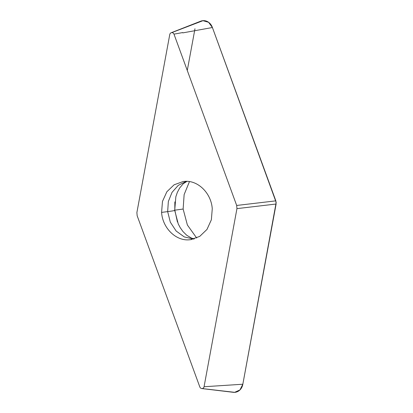 <?xml version="1.0" encoding="UTF-8"?>
<svg xmlns="http://www.w3.org/2000/svg" width="413" height="413" viewBox="0 0 413 413"><rect width="100%" height="100%" fill="white"/><g stroke="black" fill="none" stroke-linecap="round" stroke-linejoin="round"><path stroke-width="0.62" d="M182.696 32.565L173.987 34.14L236.68 205.457L275.843 200.852L212.411 27.521L182.814 32.88L182.696 32.565M204.058 386.744L242.834 384.229L276.111 204.022L236.948 208.627L204.058 386.744A2.612 2.261 82.7 0 1 202.096 388.556A2.612 2.261 82.7 0 1 201.725 388.545A2.612 2.261 82.7 0 1 199.851 387.043L137.157 215.725L136.889 212.556L169.779 34.439A2.612 2.261 82.7 0 1 171.163 32.761L200.723 21.177A10.526 9.117 82.7 0 1 203.057 20.65L171.741 32.632A2.612 2.261 82.7 0 1 173.987 34.14M203.057 20.65A10.526 9.117 82.7 0 1 212.411 27.521M202.096 388.556L234.754 392.34A10.526 9.117 82.7 0 1 233.247 392.304L201.725 388.545M242.834 384.229A10.526 9.117 82.7 0 1 234.754 392.34M236.948 208.627L236.68 205.457M276.111 204.022L275.843 200.852M196.676 238.007L187.378 225.002L183.135 209.04L184.136 194.585L189.448 181.606M171.163 32.761A2.612 2.261 82.7 0 1 171.741 32.632M184.43 181.39C197.93 180.027 211.27 193.16 212.256 208.792L211.368 219.762L206.985 229.427L199.732 236.391L190.646 239.669L189.407 239.793C175.907 241.161 162.567 228.022 161.586 212.396L162.469 201.42L166.857 191.761L174.11 184.792L183.196 181.513L184.43 181.39M194.977 28.76L187.275 70.458M234.584 392.35L239.953 389.939L242.834 384.229L276.189 202.422L212.411 27.521L208.596 22.292L202.886 20.665M174.854 201.921L174.813 210.171L183.135 209.04M161.586 212.396L167.663 211.616C173.248 210.893 175.504 210.444 174.436 210.253L174.813 210.171L177.43 222.024M189.407 239.793L191.869 239.478M193.656 239.07L184.296 236.928L176.144 231.022L170.332 222.179L167.663 211.616L168.349 201.487L172.025 192.37L178.246 185.37L186.263 181.338M194.327 238.874L191.518 238.125L186.671 235.224L182.928 231.492L180.192 227.62L178.256 223.965L174.709 210.362L175.84 196.784L177.322 192.432L179.696 187.936L183.212 183.775L186.955 181.359"/></g></svg>
